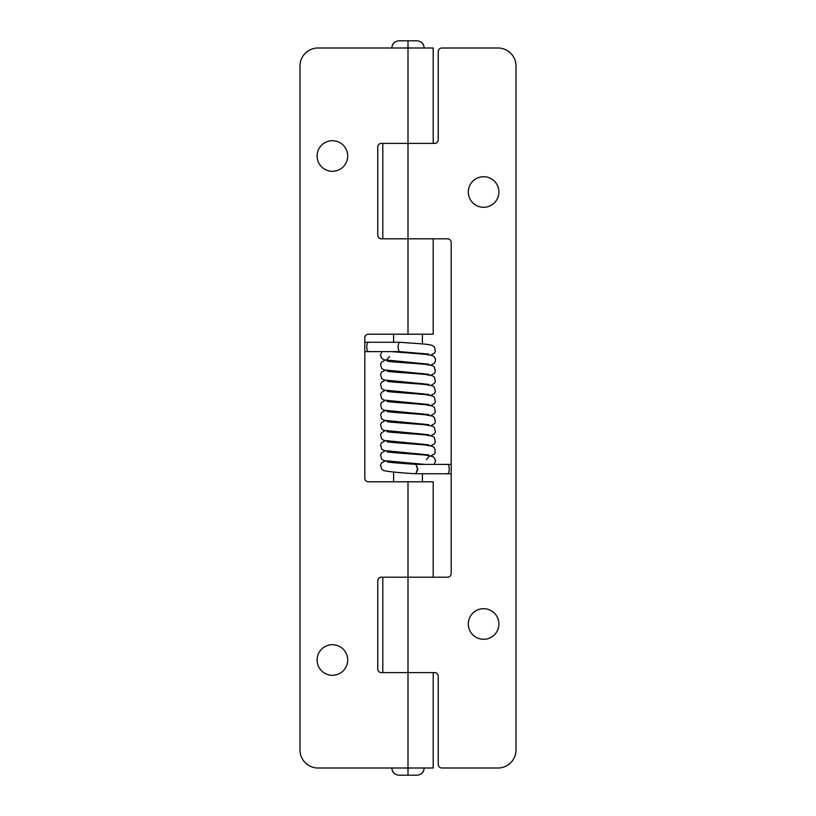 <?xml version="1.0" encoding="UTF-8"?>
<svg xmlns="http://www.w3.org/2000/svg" width="816" height="816" viewBox="0 0 816 816"><rect width="100%" height="100%" fill="white"/><g stroke="black" fill="none" stroke-linecap="round" stroke-linejoin="round"><path stroke-width="1.22" d="M416.027 473.739L417.863 469.078L416.048 464.416M385.193 460.928L381.521 462.978L380.562 464.998L381.623 469.108L383.948 470.659C389.783 471.842 400.421 472.872 415.854 473.749L417.517 469.067L415.936 464.396C404.002 463.519 388.12 462.458 387.049 461.846M399.82 351.625A4.682 1.673 -90 0 1 399.779 351.625A4.682 1.673 -90 0 1 398.137 346.943A4.682 1.673 -90 0 1 399.82 342.261A4.682 1.673 -90 0 1 399.86 342.261L368.455 342.261A4.682 1.673 -90 0 0 366.782 346.943A4.682 1.673 -90 0 0 368.455 351.625L364.803 351.625M408 334.203L433.204 334.203L433.204 238.802L408 238.802L408 334.203L368.404 334.203A3.601 3.601 0 0 0 364.803 337.804L364.803 478.196A3.601 3.601 0 0 0 368.404 481.797L433.204 481.797L433.204 577.198L381.358 577.198A3.601 3.601 0 0 0 377.757 580.798L377.757 668.998A3.601 3.601 0 0 0 381.358 672.598L433.204 672.598L433.204 767.999L408 767.999L408 775.2L399.004 775.2C394.628 774.772 392.231 772.375 391.802 767.999M408 481.797L408 672.598L434.642 672.598A3.601 3.601 0 0 1 438.243 676.199L438.243 764.398A3.601 3.601 0 0 0 441.844 767.999L498.005 767.999A18.003 18.003 0 0 0 515.998 749.996L515.998 66.004A18.003 18.003 0 0 0 498.005 48.001L441.844 48.001A3.601 3.601 0 0 0 438.243 51.602L438.243 139.801A3.601 3.601 0 0 1 434.642 143.402L408 143.402L408 238.802L381.358 238.802A3.601 3.601 0 0 1 377.757 235.202L377.757 147.002A3.601 3.601 0 0 1 381.358 143.402L408 143.402L382.796 143.402L382.796 238.802L447.596 238.802A3.601 3.601 0 0 1 451.197 242.403L451.197 573.597A3.601 3.601 0 0 1 447.596 577.198L382.796 577.198L382.796 672.598L408 672.598L408 767.999L317.995 767.999A18.003 18.003 0 0 1 300.002 749.996L300.002 66.004A18.003 18.003 0 0 1 317.995 48.001L408 48.001L408 143.402L433.204 143.402L433.204 48.001L408 48.001L408 40.8L399.004 40.8C394.628 41.228 392.231 43.625 391.802 48.001M347.698 660.001A15.3 15.3 0 0 1 332.398 675.301A15.3 15.3 0 0 1 317.098 660.001A15.3 15.3 0 0 1 332.398 644.701A15.3 15.3 0 0 1 347.698 660.001M347.698 155.999A15.3 15.3 0 0 1 332.398 171.299A15.3 15.3 0 0 1 317.098 155.999A15.3 15.3 0 0 1 332.398 140.699A15.3 15.3 0 0 1 347.698 155.999M424.198 48.001C423.769 43.625 421.372 41.228 416.996 40.8L408 40.8M424.198 767.999C423.769 772.375 421.372 774.772 416.996 775.2L408 775.2M498.902 192.005A15.3 15.3 0 0 1 483.602 207.305A15.3 15.3 0 0 1 468.302 192.005A15.3 15.3 0 0 1 483.602 176.705A15.3 15.3 0 0 1 498.902 192.005M498.902 623.995A15.3 15.3 0 0 1 483.602 639.295A15.3 15.3 0 0 1 468.302 623.995A15.3 15.3 0 0 1 483.602 608.695A15.3 15.3 0 0 1 498.902 623.995M415.936 464.375L447.545 464.396A4.682 1.673 90 0 1 449.218 469.078A4.682 1.673 90 0 1 447.545 473.759L415.864 473.739M399.86 342.261C413.722 343.465 428.645 343.771 432.684 345.637L434.479 347.065L435.346 351.4L434.377 353.185L430.807 355.093M387.172 359.173L389.62 356.449M381.959 351.625L380.46 355.103L381.623 358.224L383.948 359.774L428.828 364.222M391.425 351.625L425.799 354.328L432.684 355.725L434.479 357.143L435.438 359.152L435.346 361.478L434.377 363.273L430.807 365.17M385.193 360.131L381.521 362.182L380.562 364.191L381.623 368.312L383.948 369.862L428.828 374.299M387.09 361.06L387.049 361.049C388.63 361.896 415.038 363.344 425.799 364.415L432.684 365.803L434.479 367.22L435.346 371.566L434.377 373.351L430.807 375.248M385.193 370.209L381.521 372.259L380.562 374.279L381.623 378.389L383.948 379.94L428.828 384.377M387.09 371.137L387.049 371.127C388.63 371.974 415.038 373.422 425.799 374.493L432.684 375.88L434.479 377.298L435.346 381.643L434.377 383.428L430.807 385.325M385.193 380.287L381.521 382.347L380.562 384.356L381.623 388.467L383.948 390.017L428.828 394.454M387.09 381.225L387.049 381.205C388.63 382.051 415.038 383.5 425.799 384.571L432.684 385.958L434.479 387.386L435.346 391.721L434.377 393.506L430.807 395.403M385.193 390.364L381.521 392.425L380.562 394.434L381.623 398.545L383.948 400.095L428.828 404.532M387.09 391.303L387.049 391.292C388.63 392.129 415.038 393.587 425.799 394.648L432.684 396.035L434.479 397.463L435.346 401.798L434.377 403.583L430.807 405.491M385.193 400.452L381.521 402.502L380.562 404.512L381.623 408.632L383.948 410.183L428.828 414.62M387.09 401.38L387.049 401.37C388.63 402.206 415.038 403.665 425.799 404.736L432.684 406.123L434.479 407.541L435.346 411.886L434.377 413.671L430.807 415.568M385.193 410.53L381.521 412.58L380.562 414.599L381.623 418.71L383.948 420.26L428.828 424.697M387.09 411.458L387.049 411.448C388.63 412.294 415.038 413.743 425.799 414.814L432.684 416.201L434.479 417.619L435.346 421.964L434.377 423.749L430.807 425.646M385.193 420.607L381.521 422.657L380.562 424.677L381.623 428.788L383.948 430.338L428.828 434.775M387.09 421.546L387.049 421.525C388.63 422.372 415.038 423.82 425.799 424.891L432.684 426.278L434.479 427.706L435.346 432.041L434.377 433.826L430.807 435.724M385.193 430.685L381.521 432.745L380.562 434.755L381.623 438.865L383.948 440.416L428.828 444.853M387.09 431.623L387.049 431.613C388.63 432.449 415.038 433.908 425.799 434.969L432.684 436.356L434.479 437.784L435.346 442.119L434.377 443.904L430.807 445.811M385.193 440.773L381.521 442.823L380.562 444.832L381.623 448.953L383.948 450.503L428.828 454.94M387.09 441.701L387.049 441.691C388.63 442.527 415.038 443.986 425.799 445.057L432.684 446.444L434.479 447.862L435.346 452.207L434.377 453.992L430.807 455.889M385.193 450.85L381.521 452.9L380.562 454.91L381.623 459.031L383.948 460.581L424.626 464.396M387.09 451.778L387.049 451.768C388.63 452.615 415.038 454.063 425.799 455.134L432.684 456.521L434.479 457.939L435.54 460.948L434.071 464.396M428.828 354.134L399.779 351.625L368.455 351.625M428.91 456.817L426.391 459.581M447.545 464.396L451.197 464.396M451.197 473.759L447.545 473.759M364.803 342.261L368.455 342.261M422.402 481.797L422.402 473.759M422.402 454.818L422.402 454.114M422.402 444.74L422.402 444.037M422.402 434.663L422.402 433.949M422.402 424.575L422.402 423.871M422.402 414.497L422.402 413.794M422.402 404.42L422.402 403.716M422.402 394.342L422.402 393.628M422.402 384.254L422.402 383.551M422.402 374.177L422.402 373.473M422.402 364.099L422.402 363.395M422.402 354.022L422.402 353.308M422.402 343.944L422.402 334.203M393.598 481.797L393.598 472.097M393.598 462.723L393.598 462.019M393.598 452.645L393.598 451.942M393.598 442.568L393.598 441.864M393.598 432.48L393.598 431.776M393.598 422.402L393.598 421.699M393.598 412.325L393.598 411.621M393.598 402.247L393.598 401.543M393.598 392.159L393.598 391.456M393.598 382.082L393.598 381.378M393.598 372.004L393.598 371.3M393.598 361.927L393.598 361.223M393.598 342.261L393.598 334.203"/></g></svg>

